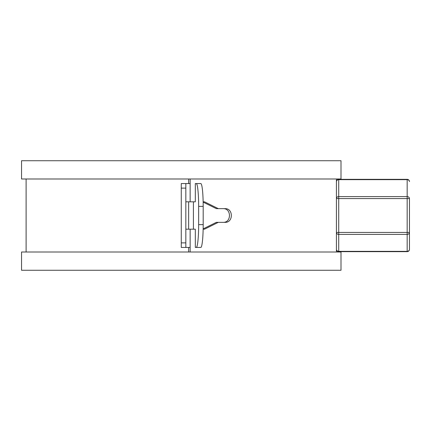 <?xml version="1.0" encoding="UTF-8"?>
<svg xmlns="http://www.w3.org/2000/svg" width="431" height="431" viewBox="0 0 431 431"><rect width="100%" height="100%" fill="white"/><g stroke="black" fill="none" stroke-linecap="round" stroke-linejoin="round"><path stroke-width="0.65" d="M21.55 160.736L340.996 160.736L340.996 178.994L21.55 178.994L21.55 160.736M21.55 270.264L340.996 270.264L340.996 252.006L21.55 252.006L21.55 270.264M181.273 242.879L181.273 247.442L185.836 247.442L185.836 242.879L181.273 242.879L181.273 183.558L185.836 183.558L185.836 242.879M190.141 178.994L190.141 183.558L185.836 183.558M185.836 201.81L190.141 201.81L190.141 183.558M185.836 247.442L190.141 247.442L190.141 252.006M190.141 247.442L190.141 229.19L185.836 229.19M203.141 201.81L204.493 201.81L218.285 208.652L224.982 208.652C233.451 208.216 233.462 222.779 224.982 222.348L218.285 222.348L204.493 229.19L203.141 229.19M203.146 202.107L216.367 208.652L218.285 208.652M223.08 222.348C231.56 222.789 231.571 208.221 223.08 208.652M218.285 222.348L216.367 222.348L203.146 228.893M196.267 183.558L195.313 183.558L195.313 201.81L188.649 201.81L188.649 229.19L195.313 229.19L195.313 247.442L200.803 247.442A22.816 2.387 -90 0 0 203.19 224.626L203.19 206.374A22.816 2.387 -90 0 0 200.803 183.558L196.267 183.558A22.816 2.387 90 0 1 198.648 206.374L203.19 206.374M196.267 247.442A22.816 2.387 90 0 0 198.648 224.626L198.648 206.374M188.649 252.006L188.649 247.442M188.649 183.558L188.649 178.994M336.433 181.629L336.433 198.562L338.718 198.562L338.718 232.438L407.166 232.438L407.166 234.41A2.284 1.977 -0 0 0 409.45 232.438L407.166 232.438L407.166 198.562L338.718 198.562L338.718 179.344A2.284 2.284 0 0 0 336.433 181.629A2.284 1.977 0 0 1 338.718 179.652L407.166 179.652A2.284 1.977 -0 0 1 409.45 181.629A2.284 2.284 0 0 0 407.166 179.344L407.166 198.562L409.45 198.562L409.45 249.371L409.45 198.562A2.284 1.977 180 0 0 407.166 196.59L338.718 196.59A2.284 1.977 180 0 0 336.433 198.562L336.433 249.371A2.284 2.284 0 0 0 338.718 251.656L338.718 251.348A2.284 1.977 180 0 1 336.433 249.371M185.836 188.121L181.273 188.121M198.648 224.626L203.19 224.626M193.406 229.19L193.406 201.81M407.166 234.41L338.718 234.41L338.718 251.348L407.166 251.348L407.166 251.656A2.284 2.284 0 0 0 409.45 249.371A2.284 1.977 180 0 1 407.166 251.348L407.166 234.41M338.718 232.438L336.433 232.438A2.284 1.977 0 0 0 338.718 234.41L338.718 232.438M336.433 178.994L336.433 198.562M336.433 232.438L336.433 252.006M26.113 252.006L26.113 178.994M407.166 179.344L338.718 179.344M407.166 251.656L338.718 251.656"/></g></svg>
